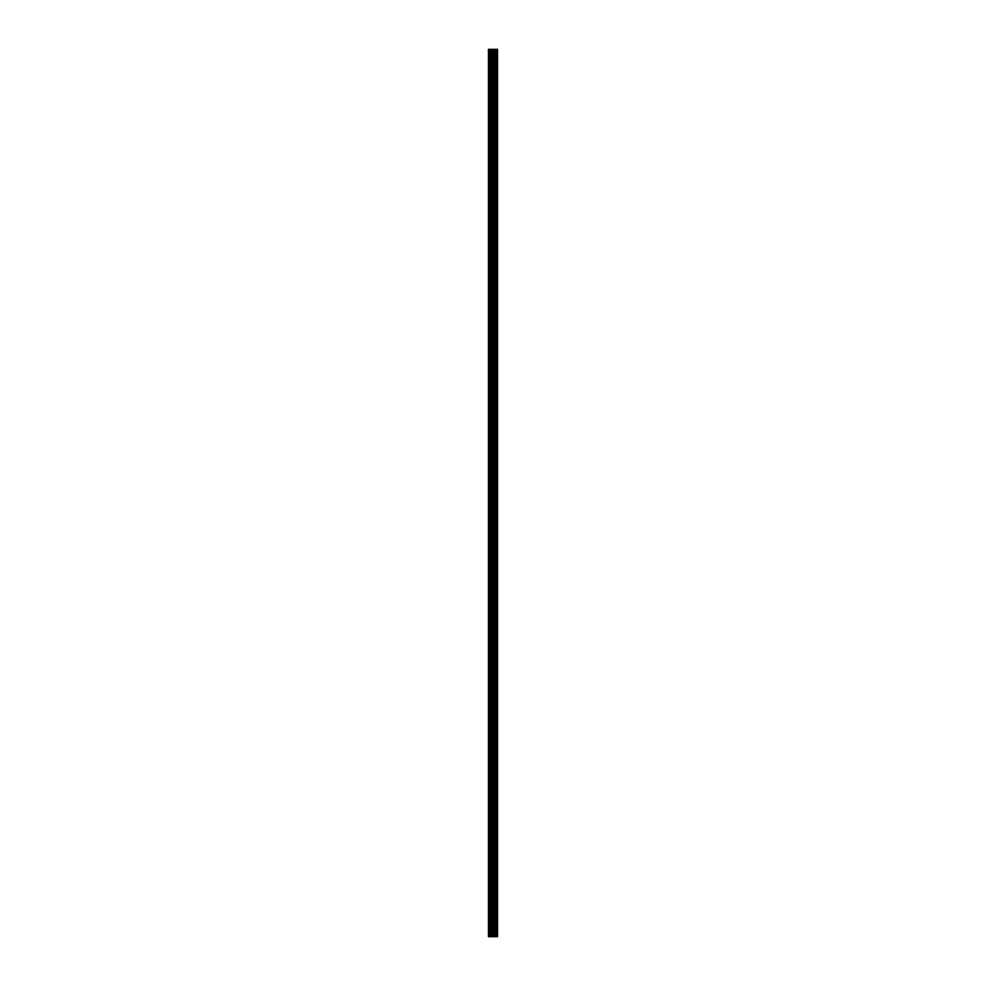 <?xml version="1.0" encoding="UTF-8"?>
<svg xmlns="http://www.w3.org/2000/svg" width="986" height="986" viewBox="0 0 986 986"><rect width="100%" height="100%" fill="white"/><g stroke="black" fill="none" stroke-linecap="round" stroke-linejoin="round"><path stroke-width="1.48" d="M491.903 936.7L497.597 936.7L497.597 49.3L488.403 49.3L488.403 936.7L491.903 936.7L491.903 49.3M497.24 936.7L497.24 49.3M493.641 936.7L493.641 49.3M493.518 936.7L493.518 49.3M488.933 936.7L488.933 49.3M497.425 936.7L497.425 49.3M496.402 936.7L496.402 49.3M496.34 936.7L496.34 49.3M495.946 936.7L495.946 49.3M495.798 936.7L495.798 49.3M495.083 936.7L495.083 49.3M494.935 936.7L494.935 49.3M494.553 936.7L494.553 49.3M494.491 936.7L494.491 49.3M493.456 936.7L493.456 49.3M493.246 936.7L493.246 49.3M492.1 936.7L492.1 49.3M490.412 936.7L490.412 49.3M490.215 936.7L490.215 49.3"/></g></svg>
